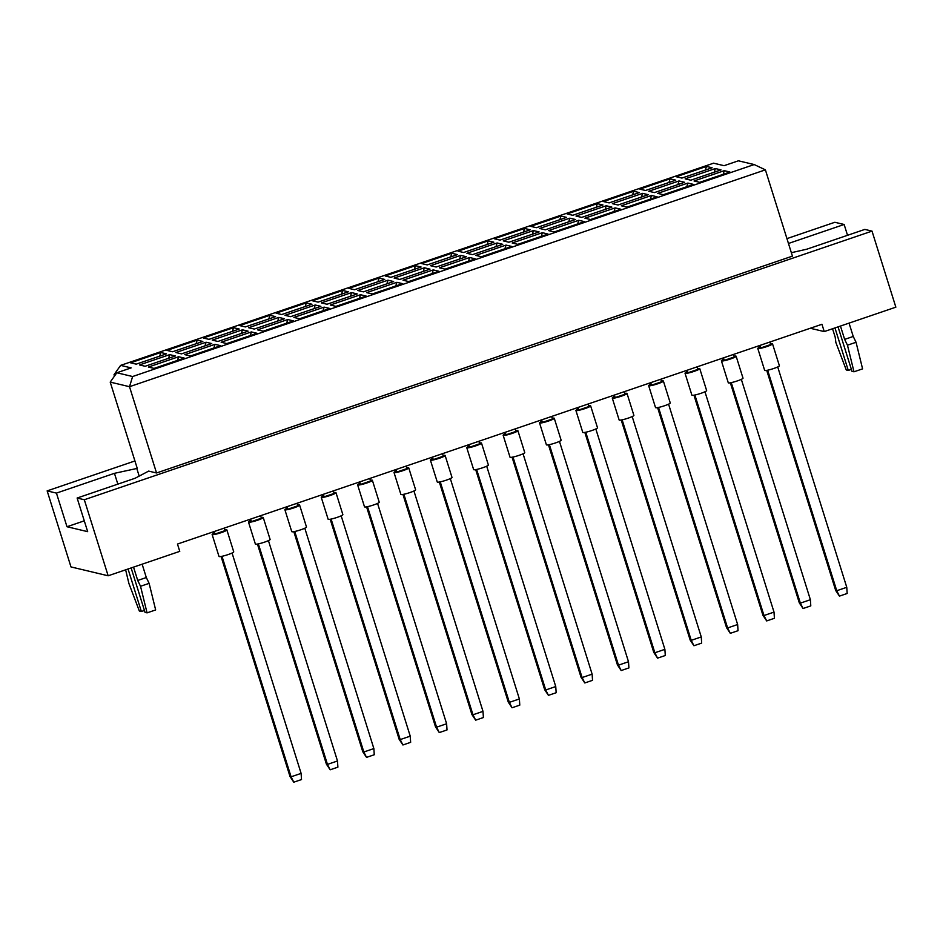 <?xml version="1.0" encoding="UTF-8"?>
<svg xmlns="http://www.w3.org/2000/svg" width="943" height="943" viewBox="0 0 943 943"><rect width="100%" height="100%" fill="white"/><g stroke="black" fill="none" stroke-linecap="round" stroke-linejoin="round"><path stroke-width="1.41" d="M810.261 328.258L824.241 331.582L895.85 307.17L872.016 231.118L864.825 229.408L806.831 249.188L791.354 252.7M156.538 472.973L792.426 256.131L765.398 169.846L129.509 386.701L110.213 382.104L137.254 468.388L114.445 473.327L56.439 493.106L66.988 526.736L87.675 531.663L77.126 498.034L135.132 478.242L148.652 471.099L156.538 472.973L129.509 386.701L132.621 376.528L754.188 164.553L738.404 160.805L724.083 165.685L713.568 163.186L120.645 365.377L131.16 367.888L116.838 372.768L132.621 376.528M77.126 498.034L84.316 499.743L872.016 231.118M847.533 235.302L844.138 224.481L834.85 222.277L786.945 238.614M134.932 460.962L47.15 490.89L70.984 566.932L108.15 575.784L179.759 551.36L177.473 544.052L821.954 324.274L824.241 331.582M108.15 575.784L84.316 499.743M47.15 490.89L56.439 493.106M844.138 224.481L788.466 243.471M114.457 376.127L114.02 374.713L120.645 365.377M139.187 476.109L136.735 468.258M729.917 172.015L699.706 182.317L694.06 180.973L724.283 170.671L729.917 172.015M721.018 169.893L690.795 180.196L685.148 178.852L715.372 168.549L721.018 169.893M712.106 167.771L681.895 178.074L676.249 176.73L706.46 166.428L712.106 167.771M693.541 184.415L663.33 194.718L657.684 193.374L687.895 183.072L693.541 184.415M684.642 182.294L654.418 192.596L648.772 191.252L678.995 180.95L684.642 182.294M675.73 180.172L645.519 190.486L639.873 189.142L670.084 178.828L675.73 180.172M657.165 196.828L626.954 207.13L621.307 205.786L651.519 195.472L657.165 196.828M648.265 194.706L618.042 205.008L612.396 203.664L642.619 193.362L648.265 194.706M639.354 192.584L609.131 202.886L603.485 201.543L633.708 191.24L639.354 192.584M620.789 209.228L590.577 219.53L584.931 218.187L615.142 207.884L620.789 209.228M611.889 207.106L581.666 217.409L576.02 216.065L606.243 205.763L611.889 207.106M602.978 204.985L572.755 215.287L567.108 213.943L597.332 203.641L602.978 204.985M584.412 221.629L554.189 231.943L548.555 230.599L578.766 220.285L584.412 221.629M575.513 219.507L545.29 229.821L539.644 228.477L569.867 218.163L575.513 219.507M566.602 217.397L536.378 227.699L530.732 226.355L560.955 216.053L566.602 217.397M548.036 234.041L517.813 244.343L512.167 242.999L542.39 232.697L548.036 234.041M539.125 231.919L508.914 242.221L503.267 240.878L533.479 230.575L539.125 231.919M530.225 229.797L500.002 240.1L494.356 238.756L524.579 228.454L530.225 229.797M511.66 246.441L481.437 256.744L475.791 255.4L506.014 245.097L511.66 246.441M502.749 244.32L472.537 254.634L466.891 253.29L497.102 242.976L502.749 244.32M493.849 242.198L463.626 252.512L457.98 251.168L488.203 240.854L493.849 242.198M475.284 258.853L445.061 269.156L439.414 267.812L469.638 257.51L475.284 258.853M466.372 256.732L436.161 267.034L430.515 265.69L460.726 255.388L466.372 256.732M457.473 254.61L427.25 264.912L421.604 263.568L451.827 253.266L457.473 254.61M438.908 271.254L408.684 281.556L403.038 280.212L433.261 269.91L438.908 271.254M429.996 269.132L399.773 279.434L394.139 278.091L424.35 267.788L429.996 269.132M421.097 267.01L390.874 277.325L385.227 275.981L415.45 265.667L421.097 267.01M402.531 283.654L372.308 293.968L366.662 292.625L396.885 282.311L402.531 283.654M393.62 281.544L363.397 291.847L357.751 290.503L387.974 280.201L393.62 281.544M384.709 279.423L354.497 289.725L348.851 288.381L379.062 278.079L384.709 279.423M366.155 296.067L335.932 306.369L330.286 305.025L360.509 294.723L366.155 296.067M357.244 293.945L327.021 304.247L321.374 302.903L351.598 292.601L357.244 293.945M348.332 291.823L318.121 302.125L312.475 300.782L342.686 290.479L348.332 291.823M329.767 308.467L299.556 318.769L293.91 317.426L324.121 307.123L329.767 308.467M320.868 306.345L290.644 316.659L284.998 315.316L315.221 305.002L320.868 306.345M311.956 304.235L281.745 314.538L276.099 313.194L306.31 302.88L311.956 304.235M293.391 320.879L263.18 331.182L257.533 329.838L287.745 319.536L293.391 320.879M284.491 318.758L254.268 329.06L248.622 327.716L278.845 317.414L284.491 318.758M275.58 316.636L245.357 326.938L239.722 325.594L269.934 315.292L275.58 316.636M257.015 333.28L226.803 343.582L221.157 342.238L251.368 331.936L257.015 333.28M248.115 331.158L217.892 341.46L212.246 340.117L242.469 329.814L248.115 331.158M239.204 329.036L208.981 339.35L203.334 338.007L233.558 327.692L239.204 329.036M220.638 345.68L190.415 355.994L184.781 354.651L214.992 344.336L220.638 345.68M211.739 343.57L181.516 353.873L175.869 352.529L206.093 342.226L211.739 343.57M202.828 341.449L172.604 351.751L166.958 350.407L197.181 340.105L202.828 341.449M184.262 358.092L154.039 368.395L148.393 367.051L178.616 356.749L184.262 358.092M175.351 355.971L145.139 366.273L139.493 364.929L169.705 354.627L175.351 355.971M166.451 353.849L136.228 364.151L130.582 362.807L160.805 352.505L166.451 353.849M115.246 375.008L114.02 374.713M84.281 520.842L66.988 526.736M117.84 484.148L114.445 473.327M159.685 356.159L160.805 352.505M168.597 358.281L169.705 354.627M177.496 360.403L178.616 356.749M196.061 343.747L197.181 340.105M204.973 345.869L206.093 342.226M213.872 347.991L214.992 344.336M232.438 331.347L233.558 327.692M241.349 333.468L242.469 329.814M250.249 335.59L251.368 331.936M268.814 318.946L269.934 315.292M277.725 321.056L278.845 317.414M286.625 323.178L287.745 319.536M305.19 306.534L306.31 302.88M314.102 308.656L315.221 305.002M323.013 310.777L324.121 307.123M341.566 294.133L342.686 290.479M350.478 296.255L351.598 292.601M359.389 298.365L360.509 294.723M377.954 281.721L379.062 278.079M386.854 283.843L387.974 280.201M395.765 285.965L396.885 282.311M414.331 269.321L415.45 265.667M423.23 271.443L424.35 267.788M432.142 273.564L433.261 269.91M450.707 256.92L451.827 253.266M459.606 259.03L460.726 255.388M468.518 261.152L469.638 257.51M487.083 244.508L488.203 240.854M495.983 246.63L497.102 242.976M504.894 248.752L506.014 245.097M523.459 232.108L524.579 228.454M532.371 234.229L533.479 230.575M541.27 236.339L542.39 232.697M559.836 219.695L560.955 216.053M568.747 221.817L569.867 218.163M577.646 223.939L578.766 220.285M596.212 207.295L597.332 203.641M605.123 209.417L606.243 205.763M614.023 211.538L615.142 207.884M632.588 194.883L633.708 191.24M641.499 197.004L642.619 193.362M650.399 199.126L651.519 195.472M668.964 182.482L670.084 178.828M677.876 184.604L678.995 180.95M686.787 186.726L687.895 183.072M705.34 170.082L706.46 166.428M714.252 172.192L715.372 168.549M723.163 174.314L724.283 170.671M116.838 372.768L110.213 382.104M754.188 164.553L765.398 169.846M224.799 529.895A7.721 0.943 162.6 0 1 226.65 529.766A7.721 0.943 162.6 0 1 226.862 529.907L233.734 551.844A7.721 0.943 162.6 0 1 227.393 554.814A7.721 0.943 162.6 0 1 219.2 556.594A7.721 0.943 162.6 0 1 219 556.453L212.128 534.516A7.721 0.943 162.6 0 1 213.813 533.337M226.862 529.907A7.721 0.943 162.6 0 1 220.509 532.878A7.721 0.943 162.6 0 1 212.328 534.657A7.721 0.943 162.6 0 1 212.128 534.516M232.049 553.022L301.112 773.39L301.512 779.555L293.78 782.195L290.031 776.549L221.063 556.464M290.031 776.549L291.081 776.808L221.982 556.287M293.78 782.195L291.081 776.808L301.112 773.39M224.234 528.104L225.035 530.626L215.004 534.044L213.955 533.797L213.33 531.817M215.004 534.044L214.214 531.522M261.176 517.483A7.721 0.943 162.6 0 1 263.026 517.365A7.721 0.943 162.6 0 1 263.238 517.495L270.111 539.431A7.721 0.943 162.6 0 1 263.769 542.402A7.721 0.943 162.6 0 1 255.588 544.182A7.721 0.943 162.6 0 1 255.376 544.052L248.504 522.116A7.721 0.943 162.6 0 1 250.19 520.925M263.238 517.495A7.721 0.943 162.6 0 1 256.897 520.465A7.721 0.943 162.6 0 1 248.704 522.245A7.721 0.943 162.6 0 1 248.504 522.116M268.425 540.622L337.488 760.977L337.889 767.154L330.156 769.794L326.408 764.148L257.439 544.064M326.408 764.148L327.457 764.396L258.358 543.887M330.156 769.794L327.457 764.396L337.488 760.977M260.622 515.691L261.411 518.226L251.38 521.644L250.331 521.385L249.706 519.416M251.38 521.644L250.59 519.121M297.552 505.083A7.721 0.943 162.6 0 1 299.402 504.953A7.721 0.943 162.6 0 1 299.615 505.094L306.487 527.031A7.721 0.943 162.6 0 1 300.145 530.001A7.721 0.943 162.6 0 1 291.965 531.781A7.721 0.943 162.6 0 1 291.752 531.64L284.88 509.703A7.721 0.943 162.6 0 1 286.566 508.525M299.615 505.094A7.721 0.943 162.6 0 1 293.273 508.065A7.721 0.943 162.6 0 1 285.081 509.845A7.721 0.943 162.6 0 1 284.88 509.703M304.801 528.21L373.864 748.577L374.265 754.754L366.532 757.382L362.784 751.748L293.815 531.652M362.784 751.748L363.833 751.995L294.735 531.487M366.532 757.382L363.833 751.995L373.864 748.577M296.998 503.291L297.788 505.813L287.756 509.232L286.707 508.984L286.094 507.016M287.756 509.232L286.967 506.709M370.304 480.27A7.721 0.943 162.6 0 1 372.167 480.152A7.721 0.943 162.6 0 1 372.367 480.282L379.239 502.218A7.721 0.943 162.6 0 1 372.898 505.189A7.721 0.943 162.6 0 1 364.717 506.969A7.721 0.943 162.6 0 1 364.505 506.839L357.633 484.902A7.721 0.943 162.6 0 1 359.318 483.712M372.367 480.282A7.721 0.943 162.6 0 1 366.025 483.252A7.721 0.943 162.6 0 1 357.845 485.032A7.721 0.943 162.6 0 1 357.633 484.902M377.554 503.397L446.617 723.764L447.017 729.941L439.285 732.581L435.536 726.935L366.568 506.851M435.536 726.935L436.585 727.183L367.487 506.674M439.285 732.581L436.585 727.183L446.617 723.764M369.75 478.478L370.54 481.001L360.509 484.419L359.46 484.172L358.847 482.203M360.509 484.419L359.719 481.897M443.069 455.457A7.721 0.943 162.6 0 1 444.919 455.339A7.721 0.943 162.6 0 1 445.12 455.469L451.992 477.406A7.721 0.943 162.6 0 1 445.65 480.376A7.721 0.943 162.6 0 1 437.469 482.156A7.721 0.943 162.6 0 1 437.269 482.026L430.385 460.09A7.721 0.943 162.6 0 1 432.071 458.899M445.12 455.469A7.721 0.943 162.6 0 1 438.778 458.439A7.721 0.943 162.6 0 1 430.597 460.219A7.721 0.943 162.6 0 1 430.385 460.09M450.318 478.596L519.369 698.952L519.782 705.128L512.049 707.769L508.289 702.122L439.32 482.038M508.289 702.122L509.35 702.37L440.24 481.861M512.049 707.769L509.35 702.37L519.369 698.952M442.503 453.666L443.293 456.2L433.273 459.618L432.212 459.359L431.599 457.39M433.273 459.618L432.483 457.084M515.821 430.645A7.721 0.943 162.6 0 1 517.672 430.527A7.721 0.943 162.6 0 1 517.884 430.656L524.756 452.593A7.721 0.943 162.6 0 1 518.402 455.563A7.721 0.943 162.6 0 1 510.222 457.343A7.721 0.943 162.6 0 1 510.022 457.214L503.149 435.277A7.721 0.943 162.6 0 1 504.823 434.086M517.884 430.656A7.721 0.943 162.6 0 1 511.53 433.627A7.721 0.943 162.6 0 1 503.35 435.407A7.721 0.943 162.6 0 1 503.149 435.277M523.07 453.783L592.121 674.139L592.534 680.316L584.801 682.956L581.053 677.31L512.073 457.225M581.053 677.31L582.102 677.557L512.992 457.049M584.801 682.956L582.102 677.557L592.121 674.139M515.255 428.865L516.045 431.387L506.026 434.806L504.976 434.558L504.352 432.578M506.026 434.806L505.236 432.283M333.928 492.67A7.721 0.943 162.6 0 1 335.791 492.552A7.721 0.943 162.6 0 1 335.991 492.682L342.863 514.619A7.721 0.943 162.6 0 1 336.521 517.589A7.721 0.943 162.6 0 1 328.341 519.369A7.721 0.943 162.6 0 1 328.129 519.239L321.257 497.303A7.721 0.943 162.6 0 1 322.942 496.124M335.991 492.682A7.721 0.943 162.6 0 1 329.649 495.653A7.721 0.943 162.6 0 1 321.469 497.433A7.721 0.943 162.6 0 1 321.257 497.303M341.177 515.809L410.24 736.165L410.641 742.341L402.909 744.982L399.16 739.336L330.191 519.251M399.16 739.336L400.209 739.583L331.111 519.074M402.909 744.982L400.209 739.583L410.24 736.165M333.374 490.89L334.164 493.413L324.133 496.831L323.084 496.584L322.471 494.603M324.133 496.831L323.343 494.309M406.692 467.869A7.721 0.943 162.6 0 1 408.543 467.74A7.721 0.943 162.6 0 1 408.743 467.881L415.615 489.806A7.721 0.943 162.6 0 1 409.274 492.776A7.721 0.943 162.6 0 1 401.093 494.568A7.721 0.943 162.6 0 1 400.881 494.427L394.009 472.49A7.721 0.943 162.6 0 1 395.695 471.311M408.743 467.881A7.721 0.943 162.6 0 1 402.402 470.84A7.721 0.943 162.6 0 1 394.221 472.632A7.721 0.943 162.6 0 1 394.009 472.49M413.942 490.997L482.993 711.364L483.405 717.529L475.661 720.169L471.913 714.523L402.944 494.438M471.913 714.523L472.973 714.782L403.863 494.262M475.661 720.169L472.973 714.782L482.993 711.364M406.127 466.078L406.916 468.6L396.897 472.019L395.836 471.771L395.223 469.791M396.897 472.019L396.095 469.496M479.445 443.057A7.721 0.943 162.6 0 1 481.295 442.927A7.721 0.943 162.6 0 1 481.496 443.069L488.38 465.005A7.721 0.943 162.6 0 1 482.026 467.976A7.721 0.943 162.6 0 1 473.846 469.755A7.721 0.943 162.6 0 1 473.645 469.614L466.761 447.677A7.721 0.943 162.6 0 1 468.447 446.499M481.496 443.069A7.721 0.943 162.6 0 1 475.154 446.039A7.721 0.943 162.6 0 1 466.974 447.819A7.721 0.943 162.6 0 1 466.761 447.677M486.694 466.184L555.745 686.551L556.158 692.728L548.425 695.356L544.677 689.722L475.696 469.626M544.677 689.722L545.726 689.97L476.616 469.461M548.425 695.356L545.726 689.97L555.745 686.551M478.879 441.265L479.669 443.788L469.649 447.206L468.6 446.958L467.976 444.978M469.649 447.206L468.86 444.683M552.197 418.244A7.721 0.943 162.6 0 1 554.048 418.126A7.721 0.943 162.6 0 1 554.26 418.256L561.132 440.192A7.721 0.943 162.6 0 1 554.79 443.163A7.721 0.943 162.6 0 1 546.598 444.943A7.721 0.943 162.6 0 1 546.398 444.813L539.526 422.877A7.721 0.943 162.6 0 1 541.199 421.686M554.26 418.256A7.721 0.943 162.6 0 1 547.907 421.226A7.721 0.943 162.6 0 1 539.726 423.006A7.721 0.943 162.6 0 1 539.526 422.877M559.447 441.371L628.498 661.738L628.91 667.915L621.178 670.544L617.429 664.909L548.461 444.825M617.429 664.909L618.478 665.157L549.368 444.648M621.178 670.544L618.478 665.157L628.498 661.738M551.631 416.452L552.421 418.975L542.402 422.393L541.353 422.146L540.728 420.177M542.402 422.393L541.612 419.871M131.124 567.945L145.045 612.384L147.061 612.867L155.654 609.932L149.124 583.352L146.318 577.54L137.725 580.464L133.541 567.12M146.318 577.54L142.134 564.197M149.124 583.352L140.531 586.275L137.725 580.464M147.061 612.867L140.531 586.275M144.444 610.463L141.367 611.512L128.048 569.006M125.631 569.82L128.92 583.517L139.352 611.029L141.367 611.512M838.044 326.879L851.977 371.318L853.993 371.79L862.586 368.866L856.055 342.274L853.238 336.462L844.645 339.386L840.461 326.054M853.238 336.462L849.054 323.119M856.055 342.274L847.462 345.209L844.645 339.386M853.993 371.79L847.462 345.209M851.364 369.385L848.287 370.434L834.968 327.928M832.551 328.753L835.18 337.134L835.852 342.439L846.272 369.962L848.287 370.434M588.573 405.832A7.721 0.943 162.6 0 1 590.424 405.714A7.721 0.943 162.6 0 1 590.636 405.844L597.508 427.78A7.721 0.943 162.6 0 1 591.167 430.751A7.721 0.943 162.6 0 1 582.974 432.531A7.721 0.943 162.6 0 1 582.774 432.401L575.902 410.464A7.721 0.943 162.6 0 1 577.587 409.286M590.636 405.844A7.721 0.943 162.6 0 1 584.283 408.814A7.721 0.943 162.6 0 1 576.102 410.594A7.721 0.943 162.6 0 1 575.902 410.464M595.823 428.971L664.886 649.338L665.286 655.503L657.554 658.143L653.805 652.497L584.837 432.413M653.805 652.497L654.855 652.756L585.756 432.236M657.554 658.143L654.855 652.756L664.886 649.338M588.008 404.052L588.809 406.574L578.778 409.993L577.729 409.745L577.104 407.765M578.778 409.993L577.988 407.47M661.326 381.031A7.721 0.943 162.6 0 1 663.177 380.901A7.721 0.943 162.6 0 1 663.389 381.043L670.261 402.979A7.721 0.943 162.6 0 1 663.919 405.95A7.721 0.943 162.6 0 1 655.739 407.73A7.721 0.943 162.6 0 1 655.526 407.588L648.654 385.652A7.721 0.943 162.6 0 1 650.34 384.473M663.389 381.043A7.721 0.943 162.6 0 1 657.047 384.013A7.721 0.943 162.6 0 1 648.855 385.793A7.721 0.943 162.6 0 1 648.654 385.652M668.575 404.158L737.638 624.525L738.039 630.69L730.306 633.331L726.558 627.696L657.589 407.6M726.558 627.696L727.607 627.944L658.509 407.423M730.306 633.331L727.607 627.944L737.638 624.525M660.772 379.239L661.562 381.762L651.53 385.18L650.481 384.933L649.868 382.952M651.53 385.18L650.741 382.658M734.078 356.218A7.721 0.943 162.6 0 1 735.941 356.089A7.721 0.943 162.6 0 1 736.141 356.23L743.013 378.167A7.721 0.943 162.6 0 1 736.672 381.137A7.721 0.943 162.6 0 1 728.491 382.917A7.721 0.943 162.6 0 1 728.279 382.775L721.407 360.851A7.721 0.943 162.6 0 1 723.092 359.66M736.141 356.23A7.721 0.943 162.6 0 1 729.799 359.2A7.721 0.943 162.6 0 1 721.619 360.98A7.721 0.943 162.6 0 1 721.407 360.851M741.328 379.345L810.391 599.713L810.791 605.889L803.059 608.518L799.31 602.883L730.342 382.787M799.31 602.883L800.359 603.131L731.261 382.622M803.059 608.518L800.359 603.131L810.391 599.713M733.524 354.427L734.314 356.949L724.283 360.367L723.234 360.12L722.621 358.151M724.283 360.367L723.493 357.845M624.95 393.431A7.721 0.943 162.6 0 1 626.8 393.314A7.721 0.943 162.6 0 1 627.012 393.443L633.885 415.38A7.721 0.943 162.6 0 1 627.543 418.35A7.721 0.943 162.6 0 1 619.362 420.13A7.721 0.943 162.6 0 1 619.15 420L612.278 398.064A7.721 0.943 162.6 0 1 613.964 396.873M627.012 393.443A7.721 0.943 162.6 0 1 620.671 396.414A7.721 0.943 162.6 0 1 612.479 398.194A7.721 0.943 162.6 0 1 612.278 398.064M632.199 416.57L701.262 636.926L701.663 643.102L693.93 645.743L690.182 640.097L621.213 420.012M690.182 640.097L691.231 640.344L622.132 419.835M693.93 645.743L691.231 640.344L701.262 636.926M624.396 391.64L625.185 394.162L615.154 397.592L614.105 397.333L613.48 395.365M615.154 397.592L614.365 395.058M697.702 368.619A7.721 0.943 162.6 0 1 699.565 368.501A7.721 0.943 162.6 0 1 699.765 368.63L706.637 390.567A7.721 0.943 162.6 0 1 700.295 393.537A7.721 0.943 162.6 0 1 692.115 395.317A7.721 0.943 162.6 0 1 691.903 395.188L685.031 373.251A7.721 0.943 162.6 0 1 686.716 372.061M699.765 368.63A7.721 0.943 162.6 0 1 693.423 371.601A7.721 0.943 162.6 0 1 685.243 373.381A7.721 0.943 162.6 0 1 685.031 373.251M704.951 391.758L774.014 612.113L774.415 618.29L766.683 620.93L762.934 615.284L693.965 395.2M762.934 615.284L763.983 615.531L694.885 395.023M766.683 620.93L763.983 615.531L774.014 612.113M697.148 366.839L697.938 369.361L687.907 372.78L686.858 372.52L686.245 370.552M687.907 372.78L687.117 370.257M770.455 343.806A7.721 0.943 162.6 0 1 772.317 343.688A7.721 0.943 162.6 0 1 772.517 343.818L779.389 365.754A7.721 0.943 162.6 0 1 773.048 368.725A7.721 0.943 162.6 0 1 764.867 370.505A7.721 0.943 162.6 0 1 764.655 370.375L757.783 348.439A7.721 0.943 162.6 0 1 759.469 347.26M772.517 343.818A7.721 0.943 162.6 0 1 766.176 346.788A7.721 0.943 162.6 0 1 757.995 348.568A7.721 0.943 162.6 0 1 757.783 348.439M777.716 366.945L846.767 587.3L847.179 593.477L839.435 596.117L835.687 590.471L766.718 370.387M835.687 590.471L836.747 590.731L767.637 370.21M839.435 596.117L836.747 590.731L846.767 587.3M769.901 342.026L770.69 344.549L760.671 347.967L759.61 347.719L758.997 345.739M760.671 347.967L759.869 345.444"/></g></svg>
